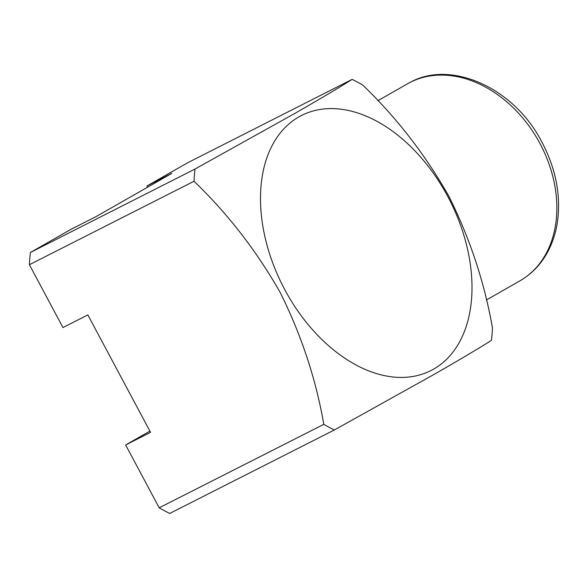 <?xml version="1.0" encoding="UTF-8"?>
<svg xmlns="http://www.w3.org/2000/svg" width="588" height="588" viewBox="0 0 588 588"><rect width="100%" height="100%" fill="white"/><g stroke="black" fill="none" stroke-linecap="round" stroke-linejoin="round"><path stroke-width="0.88" d="M433.591 369.139A143.024 93.801 63.1 0 0 447.777 196.495A143.024 93.801 63.1 0 0 298.902 116.887A143.024 93.801 63.1 0 0 284.717 289.539A143.024 93.801 63.1 0 0 433.591 369.139M352.139 79.373L187.535 162.825L146.927 185.999L171.828 173.372L95.925 216.685L71.016 229.313L30.407 252.487L195.01 169.035L294.661 113.513C320.644 98.615 339.798 87.237 352.139 79.373A202.199 132.616 63.1 0 1 362.686 85.01C396.444 117.468 425.19 154.571 448.916 196.319C470.025 238.735 484.549 282.666 492.479 328.097A202.199 132.616 63.1 0 1 491.472 340.32C479.132 348.184 459.978 359.562 433.995 374.46L334.344 429.982L169.741 513.434A202.199 132.616 63.1 0 1 159.194 507.797L323.804 424.345C315.874 378.915 301.35 334.991 280.233 292.567C256.508 250.819 227.769 213.716 194.003 181.258L29.4 264.71L62.945 327.538L87.855 314.911L150.55 432.342L125.648 444.969L159.194 507.797M146.927 185.999L147.573 187.212M30.407 252.487A202.199 132.616 63.1 0 0 29.4 264.71M195.01 169.035A202.199 132.616 63.1 0 0 194.003 181.258M323.804 424.345A202.199 132.616 63.1 0 0 334.344 429.982M149.903 431.129L125.648 444.969M410.255 82.32A113.433 85.583 60.3 0 1 539.034 141.781A113.433 85.583 60.3 0 1 519.888 280.873C530.016 275.066 538.373 266.989 544.951 256.633C550.949 247.092 555.006 236.222 557.115 224.006C561.459 195.958 555.969 167.852 540.629 139.672C512.163 86.59 450.224 60.152 410.439 82.224L407.447 83.834A113.433 85.583 60.3 0 1 410.255 82.32M486.313 300.027L519.888 280.873M377.819 100.739L407.447 83.834"/></g></svg>
